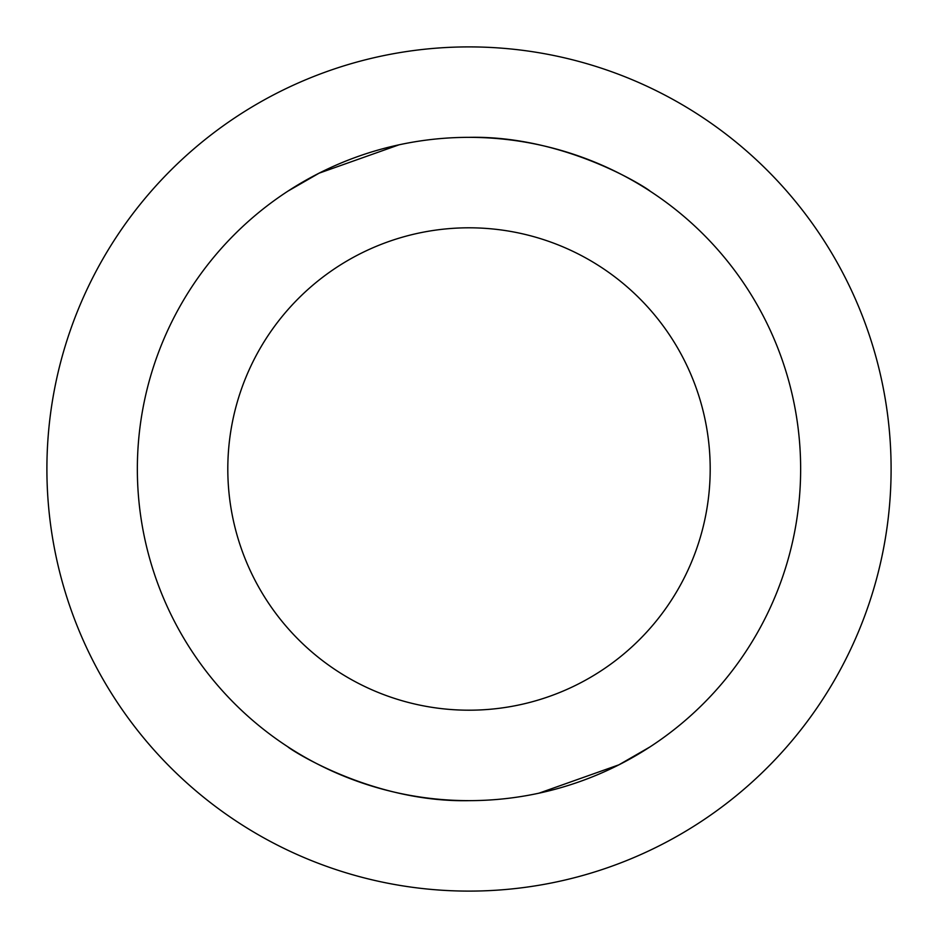 <?xml version="1.0" encoding="UTF-8"?>
<svg xmlns="http://www.w3.org/2000/svg" width="938" height="938" viewBox="0 0 938 938"><rect width="100%" height="100%" fill="white"/><g stroke="black" fill="none" stroke-linecap="round" stroke-linejoin="round"><path stroke-width="1.41" d="M891.1 469A422.1 422.1 0 0 1 257.95 834.55A422.1 422.1 0 0 1 257.95 103.45A422.1 422.1 0 0 1 891.1 469M703.512 703.512A331.653 331.653 0 0 0 554.839 148.65A331.653 331.653 0 0 0 148.65 554.839A331.653 331.653 0 0 0 703.512 703.512M639.552 639.552A241.195 241.195 0 0 1 236.024 531.424A241.195 241.195 0 0 1 531.424 236.024A241.195 241.195 0 0 1 639.552 639.552M399.084 144.804L319.096 173.178L288.095 191.035M469 137.347C567.795 135.224 651.007 190.731 649.905 191.035C651.007 190.731 567.795 135.224 469 137.347M538.916 793.196L618.904 764.822L649.905 746.965M288.095 746.965C286.993 747.269 370.205 802.776 469 800.653"/></g></svg>
